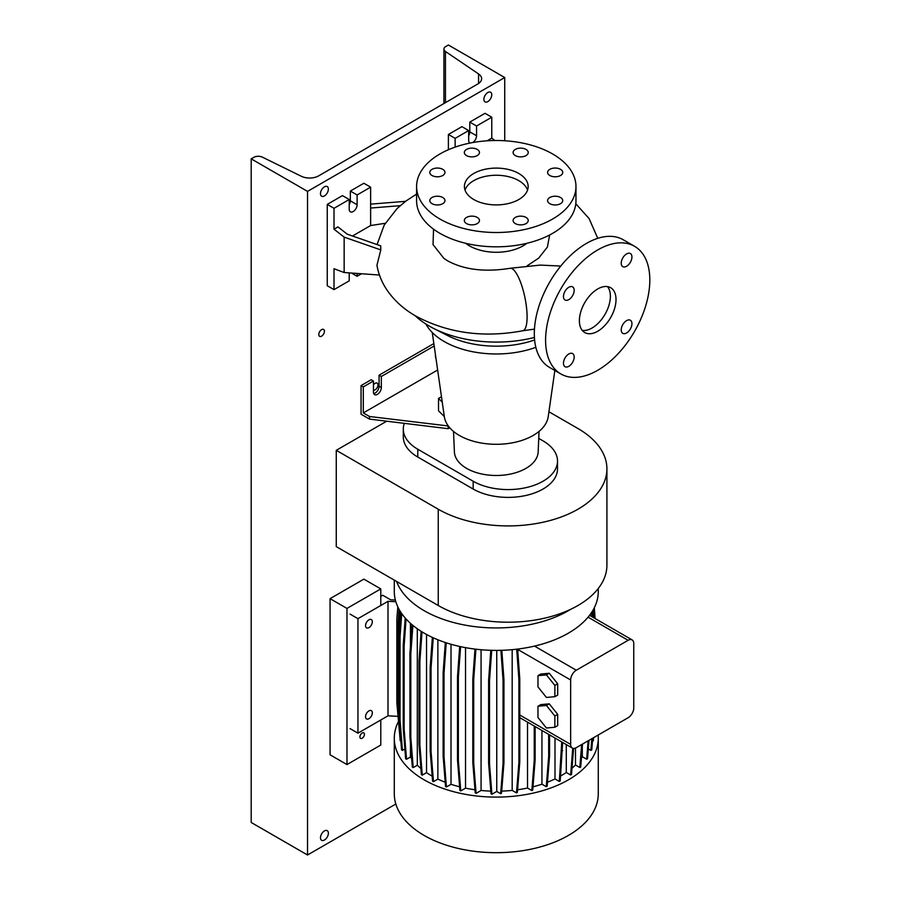 <?xml version="1.0" encoding="UTF-8"?>
<svg xmlns="http://www.w3.org/2000/svg" width="900" height="900" viewBox="0 0 900 900"><rect width="100%" height="100%" fill="white"/><g stroke="black" fill="none" stroke-linecap="round" stroke-linejoin="round"><path stroke-width="1.35" d="M560.756 266.051L539.865 265.072M597.701 331.267A25.898 14.951 120 0 0 614.621 308.441A25.898 14.951 120 0 0 610.65 287.696A25.898 14.951 120 0 0 597.701 288.979A25.898 14.951 120 0 0 580.781 311.794A25.898 14.951 120 0 0 584.752 332.55A25.898 14.951 120 0 0 597.701 331.267M582.244 330.379A25.898 14.951 120 0 0 592.065 328.005A25.898 14.951 120 0 0 608.119 307.777A25.898 14.951 120 0 0 607.523 286.605M477.236 223.594A7.571 4.365 0 0 0 479.452 220.511A7.571 4.365 0 0 0 474.784 216.472A7.571 4.365 0 0 0 466.537 217.417A7.571 4.365 0 0 0 464.321 220.511A7.571 4.365 0 0 0 468.99 224.539A7.571 4.365 0 0 0 477.236 223.594M442.744 203.681A7.571 4.365 0 0 0 444.96 200.588A7.571 4.365 0 0 0 440.28 196.549A7.571 4.365 0 0 0 432.034 197.494A7.571 4.365 0 0 0 429.817 200.588A7.571 4.365 0 0 0 434.486 204.626A7.571 4.365 0 0 0 442.744 203.681M442.744 175.511A7.571 4.365 0 0 0 444.96 172.417A7.571 4.365 0 0 0 440.28 168.379A7.571 4.365 0 0 0 432.034 169.335A7.571 4.365 0 0 0 429.817 172.417A7.571 4.365 0 0 0 434.486 176.456A7.571 4.365 0 0 0 442.744 175.511M477.236 155.588A7.571 4.365 0 0 0 479.452 152.505A7.571 4.365 0 0 0 474.784 148.466A7.571 4.365 0 0 0 466.537 149.411A7.571 4.365 0 0 0 464.321 152.505A7.571 4.365 0 0 0 468.99 156.544A7.571 4.365 0 0 0 477.236 155.588M526.028 155.588A7.571 4.365 0 0 0 528.244 152.505A7.571 4.365 0 0 0 523.575 148.466A7.571 4.365 0 0 0 515.317 149.411A7.571 4.365 0 0 0 513.101 152.505A7.571 4.365 0 0 0 517.781 156.544A7.571 4.365 0 0 0 526.028 155.588M560.531 175.511A7.571 4.365 0 0 0 562.748 172.417A7.571 4.365 0 0 0 558.067 168.379A7.571 4.365 0 0 0 549.821 169.335A7.571 4.365 0 0 0 547.605 172.417A7.571 4.365 0 0 0 552.274 176.456A7.571 4.365 0 0 0 560.531 175.511M560.531 203.681A7.571 4.365 0 0 0 562.748 200.588A7.571 4.365 0 0 0 558.067 196.549A7.571 4.365 0 0 0 549.821 197.494A7.571 4.365 0 0 0 547.605 200.588A7.571 4.365 0 0 0 552.274 204.626A7.571 4.365 0 0 0 560.531 203.681M526.028 217.417A7.571 4.365 0 0 0 517.781 216.472A7.571 4.365 0 0 0 513.101 220.511A7.571 4.365 0 0 0 515.317 223.594A7.571 4.365 0 0 0 523.575 224.539A7.571 4.365 0 0 0 528.244 220.511A7.571 4.365 0 0 0 526.028 217.417M626.58 332.978A7.571 4.365 120 0 0 631.53 326.306A7.571 4.365 120 0 0 630.371 320.243A7.571 4.365 120 0 0 626.58 320.614A7.571 4.365 120 0 0 621.641 327.285A7.571 4.365 120 0 0 622.8 333.349A7.571 4.365 120 0 0 626.58 332.978M626.58 266.265A7.571 4.365 120 0 0 631.53 259.594A7.571 4.365 120 0 0 630.371 253.53A7.571 4.365 120 0 0 626.58 253.912A7.571 4.365 120 0 0 621.641 260.584A7.571 4.365 120 0 0 622.8 266.648A7.571 4.365 120 0 0 626.58 266.265M568.811 299.621A7.571 4.365 120 0 0 573.761 292.95A7.571 4.365 120 0 0 572.602 286.886A7.571 4.365 120 0 0 568.811 287.257A7.571 4.365 120 0 0 563.873 293.929A7.571 4.365 120 0 0 565.031 299.993A7.571 4.365 120 0 0 568.811 299.621M568.811 366.334A7.571 4.365 120 0 0 573.761 359.662A7.571 4.365 120 0 0 572.602 353.588A7.571 4.365 120 0 0 568.811 353.97A7.571 4.365 120 0 0 563.873 360.641A7.571 4.365 120 0 0 565.031 366.705A7.571 4.365 120 0 0 568.811 366.334M433.541 229.185L433.035 244.597L443.947 258.424L447.694 260.876C464.254 269.82 485.032 272.295 510.03 268.301A31.871 8.707 78.4 0 1 521.201 283.995A31.871 8.707 78.4 0 1 527.096 316.868A31.871 8.707 78.4 0 1 522.832 330.75C483.604 338.096 447.941 333.214 415.822 316.091C404.201 309.476 394.751 301.027 387.484 290.756C382.106 283.016 378.585 274.523 376.931 265.286L380.801 249.907L380.711 245.846L347.22 234.157L337.95 226.912L334.012 229.196L344.149 237.116L344.149 272.52L379.451 275.04M370.631 204.131L405.562 201.33L397.147 208.474L384.233 225.045L377.066 244.575M518.816 199.519A31.871 18.405 0 0 0 528.154 186.502A31.871 18.405 0 0 0 508.478 169.504A31.871 18.405 0 0 0 473.738 173.498A31.871 18.405 0 0 0 464.411 186.502A31.871 18.405 0 0 0 484.088 203.501A31.871 18.405 0 0 0 518.816 199.519M527.546 190.08A31.871 18.405 0 0 0 505.541 176.051A31.871 18.405 0 0 0 473.738 180.653A31.871 18.405 0 0 0 465.019 190.08M416.599 186.502L416.599 200.812A79.684 46.001 0 0 0 465.784 243.315A79.684 46.001 0 0 0 552.623 233.347A79.684 46.001 0 0 0 575.966 200.812L575.966 186.502A79.684 46.001 0 0 0 526.77 144A79.684 46.001 0 0 0 439.931 153.979A79.684 46.001 0 0 0 416.599 186.502A79.684 46.001 0 0 0 465.784 229.005A79.684 46.001 0 0 0 552.623 219.037A79.684 46.001 0 0 0 575.966 186.502M465.705 243.304A37.845 21.848 0 0 0 523.046 245.869A37.845 21.848 0 0 0 526.86 243.304M549.653 234.979L547.403 247.039L538.706 258.109L527.209 265.759M415.17 315.709A94.826 54.742 0 0 0 433.507 328.376A94.826 54.742 0 0 0 534.42 337.466M433.507 328.376L447.491 335.509A73.71 42.559 0 0 0 534.611 339.964M453.521 431.415L454.399 451.901A41.895 24.188 0 0 0 480.724 473.76A41.895 24.188 0 0 0 525.904 468.405A41.895 24.188 0 0 0 538.166 451.901L539.044 431.415M432.259 332.505L444.341 416.7A52.11 30.082 0 0 0 478.35 442.463A52.11 30.082 0 0 0 533.126 435.488A52.11 30.082 0 0 0 548.212 416.7L554.85 370.485M425.88 324.022A73.71 42.559 0 0 0 535.849 347.321M470.205 143.032A5.58 3.217 -60 0 1 469.822 142.864A5.58 3.217 -60 0 1 468.675 140.31L468.675 130.556L455.152 138.364L448.391 134.46L448.391 149.737M385.267 223.279L370.631 225.54L370.631 187.155L357.109 194.963L357.109 204.716A5.58 3.217 -60 0 1 353.171 211.556A5.58 3.217 -60 0 1 350.381 211.826A5.58 3.217 -60 0 1 349.223 209.273L349.223 199.519L334.012 208.305L334.012 229.196M435.96 358.29A5.58 3.217 -60 0 1 435.431 356.31L435.431 354.577M433.969 344.407L433.17 343.946L379.08 375.176L379.08 386.235A5.58 3.217 -60 0 1 375.142 393.075A5.58 3.217 -60 0 1 373.714 393.581M449.741 427.748L448.11 428.692L369.506 419.096L361.058 414.214L361.058 385.594L363.308 386.887L373.455 381.037L373.455 392.096A5.58 3.217 120 0 0 374.603 394.65A5.58 3.217 120 0 0 377.392 394.369A5.58 3.217 120 0 0 381.341 387.54L381.341 376.481L434.194 345.971M634.556 246.285L623.284 239.782A73.71 42.559 120 0 0 586.429 243.428A73.71 42.559 120 0 0 538.279 308.385A73.71 42.559 120 0 0 549.574 367.447L560.846 373.95A73.71 42.559 120 0 0 597.701 370.294A73.71 42.559 120 0 0 645.851 305.348A73.71 42.559 120 0 0 634.556 246.285A73.71 42.559 120 0 0 597.701 249.941A73.71 42.559 120 0 0 549.551 314.887A73.71 42.559 120 0 0 560.846 373.95M379.08 375.176L381.341 376.481M373.455 381.037L371.194 379.733L361.058 385.594M363.308 386.887L363.308 412.92L369.506 416.498L448.312 425.97M369.506 419.096L369.506 416.498M448.11 428.692L448.11 426.094M363.308 412.92L437.647 370.001M441.484 396.731L438.525 398.441L438.525 410.805L444.33 416.61M349.223 199.519L342.461 195.615L327.251 204.401L327.251 285.716L334.012 289.62L349.223 280.845L349.223 272.88M370.631 187.155L363.87 183.251L350.348 191.059L350.348 200.812A5.58 3.217 -60 0 1 349.223 204.66M357.109 273.442L357.109 276.289L361.496 273.757M357.109 276.289L351.495 273.049M334.012 208.305L327.251 204.401M344.149 272.52L334.012 268.729L334.012 289.62M357.109 194.963L350.348 191.059M370.631 225.54L352.519 236.002M370.631 208.046L400.376 205.661M344.149 237.116L380.801 249.907M494.843 140.513L491.771 138.116L491.771 117.214L485.01 113.31L469.8 122.096L469.8 131.85A5.58 3.217 -60 0 1 468.675 135.697M468.675 130.556L461.914 126.653L448.391 134.46M491.771 117.214L476.561 126L476.561 135.754A5.58 3.217 -60 0 1 472.646 142.571M476.561 126L469.8 122.096M455.152 138.364L455.152 147.105M487.834 140.389L491.771 138.116M438.525 398.441L442.26 402.176M606.915 468.866L606.915 565.155A98.809 57.049 0 0 1 545.929 617.861A98.809 57.049 0 0 1 438.244 605.498L336.262 546.615L336.262 450.326L438.244 509.209A98.809 57.049 0 0 0 545.929 521.572A98.809 57.049 0 0 0 606.915 468.866A98.809 57.049 0 0 0 577.98 428.535L548.921 411.75M386.719 421.2L336.262 450.326M403.301 429.075L403.301 436.882A49.399 28.519 0 0 0 417.78 457.043L473.175 489.037A49.399 28.519 0 0 0 527.017 495.214A49.399 28.519 0 0 0 557.516 468.866L557.516 461.059A49.399 28.519 180 0 1 527.017 487.406A49.399 28.519 180 0 1 473.175 481.23L417.78 449.235A49.399 28.519 180 0 1 403.301 429.075A49.399 28.519 180 0 1 404.314 423.349M538.74 438.401L543.049 440.887A49.399 28.519 180 0 1 557.516 461.059M598.129 735.041A101.992 58.883 180 0 1 598.275 738.214L598.275 793.8A101.992 58.883 180 0 1 535.309 848.205A101.992 58.883 180 0 1 424.159 835.447A101.992 58.883 180 0 1 394.29 793.8L394.29 738.214A101.992 58.883 180 0 1 398.239 721.98M598.275 738.214A101.992 58.883 180 0 1 535.309 792.619A101.992 58.883 180 0 1 424.159 779.85A101.992 58.883 180 0 1 394.29 738.214M570.904 609.199A101.992 58.883 180 0 1 424.159 610.695A101.992 58.883 180 0 1 396.562 581.423M598.275 588.488L598.275 591.502A101.992 58.883 180 0 1 588.071 617.175A101.992 58.883 180 0 1 534.499 646.099A101.992 58.883 180 0 1 424.159 633.139A101.992 58.883 180 0 1 394.29 591.502L394.29 580.117M368.944 619.808A4.781 2.756 -60 0 1 371.329 619.571A4.781 2.756 -60 0 1 372.071 623.396A4.781 2.756 -60 0 1 368.944 627.615A4.781 2.756 -60 0 1 366.548 627.851A4.781 2.756 -60 0 1 365.816 624.015A4.781 2.756 -60 0 1 368.944 619.808M368.944 710.887A4.781 2.756 -60 0 1 371.329 710.651A4.781 2.756 -60 0 1 372.071 714.488A4.781 2.756 -60 0 1 368.944 718.695A4.781 2.756 -60 0 1 366.548 718.931A4.781 2.756 -60 0 1 365.816 715.106A4.781 2.756 -60 0 1 368.944 710.887M350.066 728.617L357.952 733.174L357.952 618.671L388.001 601.324L395.831 601.717M357.952 733.174L388.001 715.826L388.001 601.324M350.066 614.115L357.952 618.671M395.359 600.041L390.634 599.805L382.748 595.249L380.779 596.385M388.001 715.826L397.834 716.321M537.975 686.925L546.424 697.433L554.873 696.679L557.696 695.059L557.696 683.786L549.248 673.268L540.788 674.033L537.975 675.653L537.975 686.925M554.873 696.679L554.873 685.418L557.696 683.786M554.873 685.418L546.424 674.899L549.248 673.268M546.424 674.899L537.975 675.653M517.882 652.736L517.905 649.046M570.656 679.984L570.656 744.401A7.965 4.601 120 0 0 572.299 748.046A7.965 4.601 120 0 0 576.293 747.653L628.121 717.727A7.965 4.601 120 0 0 633.758 707.962L633.758 643.556A7.965 4.601 120 0 0 632.104 639.9A7.965 4.601 120 0 0 628.121 640.305L576.293 670.23A7.965 4.601 120 0 0 570.656 679.984L517.882 649.519M549.248 703.845L540.788 704.61L537.975 706.23L537.975 717.502L546.424 728.01L554.873 727.256L557.696 725.636L557.696 714.364L549.248 703.845L546.424 705.476L537.975 706.23M512.179 649.676L512.179 790.414A91.789 52.999 180 0 1 501.694 791.123M575.483 748.046L575.483 765A91.789 52.999 180 0 1 572.017 768.161M459.608 786.803A91.789 52.999 180 0 1 451.001 784.316L451.001 644.265M411.671 758.768A91.789 52.999 180 0 1 410.445 757.001L410.445 743.366M410.445 646.256L410.445 623.317M566.291 744.57L566.291 772.492A91.789 52.999 180 0 1 560.61 776.025M490.826 791.123A91.789 52.999 180 0 1 481.072 790.481L481.072 649.732M541.946 730.519L541.946 784.192A91.789 52.999 180 0 1 532.991 786.791M420.907 768.465A91.789 52.999 180 0 1 417.308 765.225L417.308 628.762M474.964 789.761A91.789 52.999 180 0 1 465.536 788.153L465.536 647.651M445.207 782.246A91.789 52.999 180 0 1 437.873 779.096L437.873 639.776M554.996 738.056L554.996 778.95A91.789 52.999 180 0 1 547.47 782.201M582.3 746.944L582.3 756.709A91.789 52.999 180 0 1 581.423 758.025M432.18 776.149A91.789 52.999 180 0 1 426.532 772.673L426.532 634.466M527.524 722.194L527.524 788.051A91.789 52.999 180 0 1 517.579 789.761M572.299 748.046L519.773 717.649M592.47 741.229L593.325 740.734L593.561 737.674M588.319 748.89L590.895 750.386L591.784 749.869L592.706 738.169M582.3 756.709L586.654 759.229L587.543 758.711L588.994 740.317M575.483 765L579.825 767.509L580.714 767.002L582.536 744.041M566.291 772.492L570.634 775.001L571.511 774.484L573.581 748.418M554.996 778.95L559.327 781.459L560.216 780.941L562.624 742.455M541.946 784.192L546.278 786.69L547.155 786.173L549.562 755.831L549.562 734.918M527.524 788.051L531.844 790.538L532.733 790.031L535.14 759.69L535.14 726.581M512.179 790.414L516.488 792.9L517.376 792.394L519.773 762.053L519.773 678.791L517.624 649.091M496.755 650.385L496.755 791.449L500.647 793.699L501.536 793.181L503.944 762.84L503.944 679.59L501.817 650.306M496.755 791.449L491.918 794.25L489.51 763.909L489.51 680.648L491.715 650.329M490.793 650.306L488.621 680.141L488.621 763.391L491.029 793.732L491.918 794.25M481.072 790.481L476.089 793.35L473.692 763.02L473.692 679.759L475.909 649.204M473.692 763.02L472.804 762.502L475.211 792.844L476.089 793.35M465.536 788.153L460.777 790.909L458.37 760.567L458.37 677.306L460.598 646.673M458.37 760.567L457.493 760.05L459.889 790.391L460.777 790.909M451.001 784.316L446.423 786.96L444.015 756.619L444.015 673.369L446.231 642.814M444.015 756.619L443.126 756.113L445.534 786.454L446.423 786.96M437.873 779.096L433.463 781.65L431.055 751.309L431.055 668.059L433.249 637.796M431.055 751.309L430.166 750.803L432.574 781.144L433.463 781.65M426.532 772.673L422.28 775.125L419.873 744.784L419.873 661.534L422.021 631.867M419.873 744.784L418.984 744.278L421.391 774.619L422.28 775.125M417.308 765.225L413.213 767.587L410.805 737.246L410.805 653.996L412.886 625.399M410.805 737.246L409.928 736.74L412.324 767.081L413.213 767.587M410.445 757.001L406.53 759.262L404.134 728.921L404.134 645.671L406.069 618.975M404.134 728.921L403.245 728.415L405.652 758.756L406.53 759.262M404.876 748.991L402.446 750.398L400.039 720.056L400.039 636.795L401.726 613.586M400.039 720.056L399.161 719.539L401.558 749.88L402.446 750.398M399.161 717.12L398.666 710.91L397.777 710.404L400.185 740.745L400.871 741.139M399.814 736.031L396.832 702.585L396.832 619.324L397.822 606.87M554.873 727.256L554.873 715.995L557.696 714.364M554.873 715.995L546.424 705.476M586.654 759.229L588.116 740.824M531.844 790.538L534.251 760.196L534.251 726.075M534.251 760.196L535.14 759.69M559.327 781.459L561.735 741.938M561.735 751.117L562.624 750.6M546.278 786.69L548.674 756.349L548.674 734.4M548.674 756.349L549.562 755.831M570.634 775.001L572.749 748.249M579.825 767.509L581.648 744.559M430.166 750.803L430.166 667.541L431.055 668.059M430.166 667.541L432.36 637.391M443.126 756.113L443.126 672.863L444.015 673.369M443.126 672.863L445.331 642.521M403.245 728.415L403.245 645.154L404.134 645.671M403.245 645.154L405.214 618.019M472.804 762.502L472.804 679.252L473.692 679.759M472.804 679.252L474.998 649.091M418.984 744.278L418.984 661.028L419.873 661.534M418.984 661.028L421.144 631.327M398.666 710.91L398.666 627.66L399.892 610.762M397.777 710.404L397.777 627.143L398.666 627.66M397.777 627.143L399.071 609.334M590.895 750.386L591.829 738.675M592.808 617.209L592.369 611.246M591.84 616.658L591.548 612.54M594.146 617.985L593.505 609.289M595.102 618.536L594.315 607.736M399.161 719.539L399.161 636.289L400.039 636.795M399.161 636.289L400.894 612.36M500.647 793.699L503.055 763.357L503.944 762.84M503.055 763.357L503.055 680.096L503.944 679.59M503.055 680.096L500.895 650.329M488.621 763.391L489.51 763.909M488.621 680.141L489.51 680.648M409.928 736.74L409.928 653.49L410.805 653.996M409.928 653.49L412.009 624.679M457.493 760.05L457.493 676.8L458.37 677.306M457.493 676.8L459.686 646.47M516.488 792.9L518.895 762.559L519.773 762.053M518.895 762.559L518.895 679.309L519.773 678.791M518.895 679.309L516.701 649.192M321.615 336.139A3.982 2.295 120 0 0 324.214 332.629A3.982 2.295 120 0 0 323.606 329.445A3.982 2.295 120 0 0 321.615 329.636A3.982 2.295 120 0 0 319.016 333.146A3.982 2.295 120 0 0 319.624 336.341A3.982 2.295 120 0 0 321.615 336.139M373.455 390.139A3.982 2.295 120 0 0 375.142 389.824A3.982 2.295 120 0 0 377.741 386.303A3.982 2.295 120 0 0 377.134 383.119A3.982 2.295 120 0 0 375.142 383.31A3.982 2.295 120 0 0 373.455 384.941M487.834 101.599A5.58 3.217 120 0 0 491.468 96.683A5.58 3.217 120 0 0 490.613 92.216A5.58 3.217 120 0 0 487.834 92.498A5.58 3.217 120 0 0 484.189 97.414A5.58 3.217 120 0 0 485.044 101.88A5.58 3.217 120 0 0 487.834 101.599M324.428 195.941A5.58 3.217 120 0 0 328.072 191.025A5.58 3.217 120 0 0 327.218 186.559A5.58 3.217 120 0 0 324.428 186.829A5.58 3.217 120 0 0 320.782 191.745A5.58 3.217 120 0 0 321.637 196.211A5.58 3.217 120 0 0 324.428 195.941M324.428 840.038A5.58 3.217 120 0 0 328.072 835.121A5.58 3.217 120 0 0 327.218 830.655A5.58 3.217 120 0 0 324.428 830.925A5.58 3.217 120 0 0 320.782 835.841A5.58 3.217 120 0 0 321.637 840.308A5.58 3.217 120 0 0 324.428 840.038M318.611 175.882A12.746 7.357 180 0 1 301.331 176.276L262.418 157.162A6.379 3.679 -0 0 0 253.778 157.354L251.19 158.85L307.53 191.385L504.731 77.535L448.391 45L445.804 46.496A6.379 3.679 -0 0 0 443.936 49.095A6.379 3.679 -0 0 0 445.455 51.48L478.575 73.946A12.746 7.357 180 0 1 481.613 78.716A12.746 7.357 180 0 1 477.877 83.925L318.611 175.882M504.731 140.76L504.731 77.535M251.19 158.85L251.19 822.465L307.53 855L307.53 191.385M307.53 855L395.831 804.015M362.183 738.214A3.184 1.845 120 0 0 364.264 735.413A3.184 1.845 120 0 0 363.78 732.859A3.184 1.845 120 0 0 362.183 733.016A3.184 1.845 120 0 0 360.101 735.817A3.184 1.845 120 0 0 360.585 738.371A3.184 1.845 120 0 0 362.183 738.214M380.779 605.498L380.779 588.904L363.87 579.139L330.064 598.658L330.064 754.808L346.973 764.561L380.779 745.054L380.779 720M380.779 588.904L346.973 608.423L330.064 598.658M346.973 608.423L346.973 764.561M381.341 387.54L379.08 386.235M357.109 204.716L350.348 200.812M476.561 135.754L469.8 131.85M438.244 605.498L438.244 509.209M473.175 481.23L473.175 489.037M417.78 449.235L417.78 457.043M570.656 744.401L519.773 715.016M628.121 640.305L588.071 617.175M576.293 670.23L534.499 646.099M478.575 83.486L478.575 73.946M445.455 102.645L445.455 51.48M540.394 265.072L510.03 268.301M416.599 194.074L405.506 201.33M597.769 238.331L589.095 218.588L575.798 203.76M534.454 329.119L522.832 330.75M632.104 639.9L589.545 615.33M443.936 103.522L443.936 49.095"/></g></svg>
